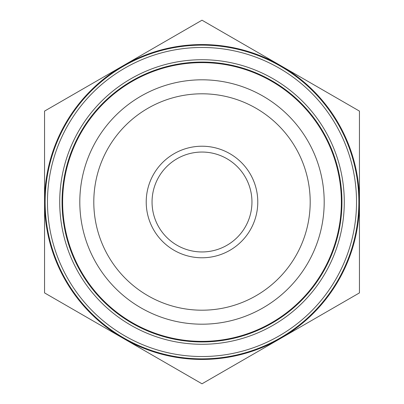 <?xml version="1.0" encoding="UTF-8"?>
<svg xmlns="http://www.w3.org/2000/svg" width="404" height="404" viewBox="0 0 404 404"><rect width="100%" height="100%" fill="white"/><g stroke="black" fill="none" stroke-linecap="round" stroke-linejoin="round"><path stroke-width="0.61" d="M152.05 202A49.95 49.95 0 0 1 226.977 158.742A49.95 49.95 0 0 1 226.977 245.258A49.95 49.95 0 0 1 152.05 202M146.218 202A55.782 55.782 0 0 0 229.891 250.308A55.782 55.782 0 0 0 229.891 153.692A55.782 55.782 0 0 0 146.218 202M310.196 202A108.196 108.196 0 0 1 147.899 295.703A108.196 108.196 0 0 1 147.899 108.297A108.196 108.196 0 0 1 310.196 202M359.444 111.1L359.444 292.9L280.719 338.35A157.444 157.444 0 0 0 280.719 65.65L359.444 111.1M202 20.2L280.719 65.65A157.444 157.444 0 0 0 123.281 65.65L202 20.2M44.556 111.1L123.281 65.65A157.444 157.444 0 0 0 44.556 202L44.556 111.1M44.556 292.9L44.556 202A157.444 157.444 0 0 0 280.719 338.35L202 383.8L44.556 292.9M324.195 202A122.195 122.195 0 0 0 96.177 140.905A122.195 122.195 0 0 0 170.372 320.029A122.195 122.195 0 0 0 324.195 202M80.8 132.027A139.951 139.951 0 0 1 323.2 132.027A139.951 139.951 0 0 1 202 341.951A139.951 139.951 0 0 1 80.8 132.027M78.78 130.861A142.284 142.284 0 0 0 202 344.284A142.284 142.284 0 0 0 325.22 130.861A142.284 142.284 0 0 0 78.78 130.861M356.53 202A154.53 154.53 0 0 1 124.735 335.825A154.53 154.53 0 0 1 124.735 68.175A154.53 154.53 0 0 1 356.53 202M358.858 202A156.858 156.858 0 0 0 123.568 66.155A156.858 156.858 0 0 0 123.568 337.845A156.858 156.858 0 0 0 358.858 202M194.657 62.827A139.365 139.365 0 0 1 326.2 265.226A139.365 139.365 0 0 1 85.143 277.947A139.365 139.365 0 0 1 194.657 62.827"/></g></svg>
